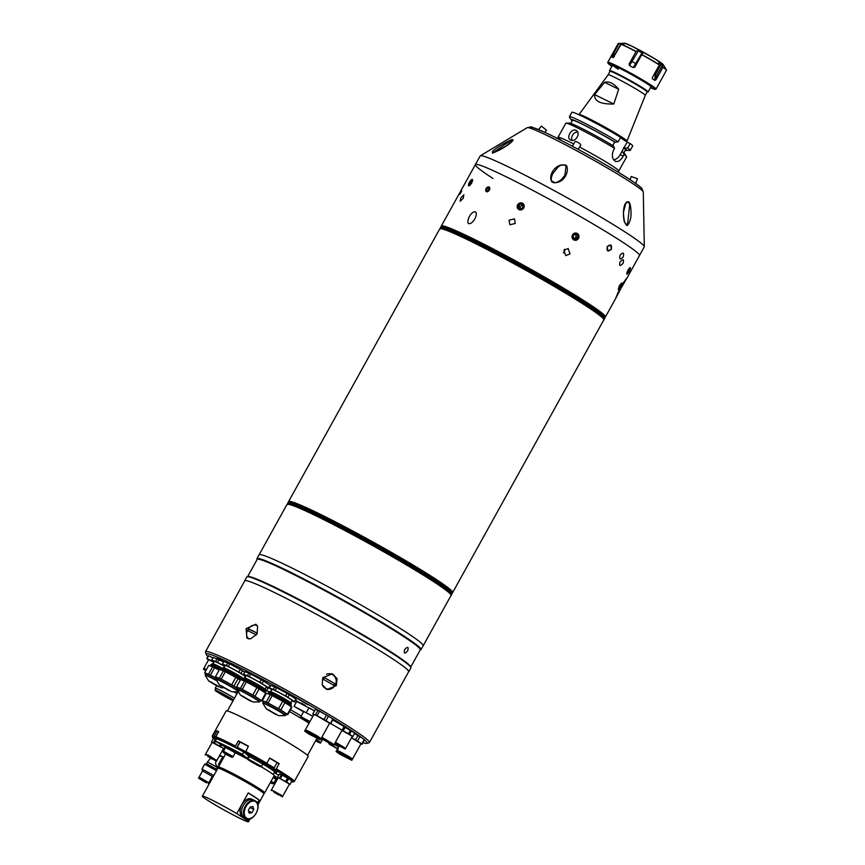 <?xml version="1.0" encoding="UTF-8"?>
<svg xmlns="http://www.w3.org/2000/svg" width="865" height="865" viewBox="0 0 865 865"><rect width="100%" height="100%" fill="white"/><g stroke="black" fill="none" stroke-linecap="round" stroke-linejoin="round"><path stroke-width="1.3" d="M569.548 141.925A34.762 2.076 29 0 1 573.646 143.968A34.762 2.076 -151 0 0 557.99 137.33A34.762 2.076 29 0 1 569.548 141.925M579.539 147.028A34.762 2.076 29 0 1 618.799 171.032A34.762 2.076 -151 0 0 612.279 165.885A34.762 2.076 -151 0 0 579.539 147.028M614.518 148.304A34.762 2.076 -151 0 0 566.067 123.144L569.365 123.1A31.886 1.903 -151 0 1 613.274 145.85L614.518 148.304L613.653 149.861C611.598 154.867 612.031 158.598 614.95 161.074L615.329 161.29M614.95 161.074C617.848 162.382 620.605 160.728 623.222 156.089L624.087 154.532L622.843 152.078L621.881 151.613L620.216 154.619A8.834 5.687 -63.9 0 1 613.674 159.798M622.843 152.078A31.886 1.903 -151 0 1 624.844 153.851L626.552 156.673A34.762 2.076 -151 0 1 626.617 156.922L618.172 172.167M626.552 156.673A34.762 2.076 -151 0 0 624.087 154.532M645.268 95.399A21.247 1.265 -151 0 0 645.279 95.388A21.247 1.265 -151 0 0 641.279 92.252A21.247 1.265 -151 0 0 620.951 80.553A21.247 1.265 -151 0 0 608.117 74.79A21.247 1.265 -151 0 0 608.106 74.801L610.02 71.362A21.247 1.265 -151 0 1 622.789 77.082A21.247 1.265 -151 0 1 643.192 88.814A21.247 1.265 -151 0 1 647.171 91.96L645.268 95.399M647.139 92.025L647.961 92.014A22.068 1.319 -151 0 0 648.134 91.95A22.068 1.319 -151 0 0 643.993 88.684A22.068 1.319 -151 0 0 622.8 76.488A22.068 1.319 -151 0 0 609.522 70.552A22.068 1.319 -151 0 0 609.566 70.725L609.987 71.427M570.619 140C575.593 142.855 581.28 132.637 575.96 130.366C571.495 127.836 565.818 138.065 570.619 140L570.284 139.806M572.068 140.357A5.514 4.206 123 0 1 572.76 134.821A5.514 4.206 123 0 1 577.55 131.967M569.408 116.732L571.884 112.277A34.762 2.076 -151 0 1 589.162 119.748A34.762 2.076 -151 0 1 620.594 137.34L618.129 141.795A34.762 2.076 -151 0 0 586.697 124.203A34.762 2.076 -151 0 0 569.408 116.732A34.762 2.076 -151 0 0 569.473 117.013L571.17 119.835A31.886 1.903 -151 0 0 572.187 120.83M618.129 141.795L615.274 142.238A31.886 1.903 -151 0 0 585.4 125.62A31.886 1.903 -151 0 0 571.17 119.835M623.892 147.991L627.698 148.023L630.163 143.568L627.157 142.098L621.881 151.613M630.163 143.568A34.762 2.076 -151 0 1 632.693 145.958L630.228 150.413L626.141 150.251L629.558 150.456M625.276 150.261A31.886 1.903 -151 0 0 626.649 150.586M626.79 150.575A31.886 1.903 -151 0 0 624.844 148.466M623.838 152.846L625.557 149.742A30.351 1.817 -151 0 0 623.503 147.742M630.228 150.413A34.762 2.076 -151 0 0 627.698 148.023M594.558 94.577C594.147 101.183 600.559 104.319 613.782 104.005L594.558 94.577L604.603 82.348L618.691 89.257C613.826 83.364 609.133 81.061 604.603 82.348M613.782 104.005L618.691 89.257M620.4 137.697L627.157 142.098M615.274 142.238L614.701 142.022A30.351 1.817 -151 0 0 587.389 126.766A30.351 1.817 -151 0 0 572.468 120.322L570.749 123.425M566.067 123.144A34.762 2.076 -151 0 0 565.807 123.241L557.99 137.33A34.762 2.076 -151 0 0 562.077 140.854M612.755 145.536L614.701 142.022M650.491 87.689A27.042 1.611 -151 0 0 655.194 89.344L655.951 89.127A27.594 1.644 -151 0 0 656.038 89.063A27.594 1.644 -151 0 0 642.792 80.013A27.594 1.644 -151 0 0 616.95 65.956A27.594 1.644 -151 0 0 607.781 62.312A27.594 1.644 -151 0 0 607.771 62.421L607.987 63.167A27.042 1.611 -151 0 0 611.879 66.291M613.253 57.62L621.124 44.31L624.152 43.91A24.447 1.46 -151 0 0 622.778 43.423L622.368 44.169M614.312 56.603L611.782 57.112A27.594 1.644 29 0 1 613.188 57.609M611.782 57.112L618.983 43.542A27.594 1.644 -151 0 0 618.194 43.531L607.781 62.312M612.15 55.868L615.491 53.598L621.157 43.38L618.983 43.542M621.157 43.38L622.778 43.423M624.065 44.072L623.297 44.147M636.845 50.786L638.359 50.884L629.504 65.599L629.169 63.923L636.002 51.597A27.594 1.644 -151 0 0 627.363 47.175A27.594 1.644 -151 0 0 621.124 44.31M652.264 78.261L652.567 78.888L652.513 77.277L659.335 64.962A27.594 1.644 -151 0 0 641.733 54.7L634.899 67.027L633.256 67.632L642.025 52.852L642.5 53.241M655.194 89.344A27.042 1.611 -151 0 0 642.944 80.78A27.042 1.611 -151 0 0 616.983 66.637A27.042 1.611 -151 0 0 607.987 63.167M650.804 87.127A22.62 1.352 -151 0 0 651.432 87.051A22.62 1.352 -151 0 0 640.035 79.407A22.62 1.352 -151 0 0 619.372 68.194A22.62 1.352 -151 0 0 611.933 65.156A22.62 1.352 -151 0 0 612.193 65.729M612.723 65.275A22.068 1.319 -151 0 0 618.237 69.211M662.925 67.297L662.201 65.556L656.535 75.774L656.102 79.612L662.925 67.297A27.594 1.644 -151 0 1 666.45 70.281L656.038 89.063M656.102 79.612L654.913 80.413L655.129 74.985L661.13 64.151A24.447 1.46 -151 0 0 658.849 62.658L658.579 63.156M661.13 64.151L662.201 65.556M652.383 78.693L652.567 78.888A27.594 1.644 29 0 1 654.913 80.413M658.611 63.221L659.335 64.962M641.733 54.7L642.576 53.879M642.025 52.852A24.447 1.46 -151 0 0 638.359 50.884M629.504 65.599A27.594 1.644 29 0 1 633.256 67.632M629.169 63.923L636.002 51.597M607.208 246.666L607.89 250.969L611.328 249.261L610.722 244.99L607.208 246.666C606.56 251.283 607.922 252.137 611.328 249.261C612.063 244.687 610.69 243.822 607.208 246.666M623.157 257.046C624.271 252.656 623.276 251.975 620.151 255.002C619.135 259.435 620.14 260.116 623.157 257.046C624.271 252.656 623.276 251.975 620.151 255.002C619.135 259.435 620.14 260.116 623.157 257.046M620.043 261.987C623.168 258.711 624.173 259.143 623.07 263.263C620.043 266.593 619.037 266.171 620.043 261.987M460.526 192.214C459.229 194.852 459.337 195.014 460.85 192.7C462.094 190.041 461.986 189.878 460.526 192.214M475.631 211.925C471.695 210.487 466.181 220.315 468.397 223.538C472.398 224.932 478.161 215.223 475.631 211.925C471.695 210.498 466.192 220.305 468.397 223.538C472.387 224.943 478.161 215.212 475.631 211.925M290.197 502.251A92.371 5.514 29 0 1 320.418 514.707A92.371 5.514 29 0 1 403.977 560.012A92.371 5.514 29 0 1 451.238 591.519M420.206 649.961L420.725 649.82A93.798 5.601 -151 0 0 421.028 649.604L423.169 645.755A93.798 5.601 -151 0 0 405.566 631.861A93.798 5.601 -151 0 0 315.498 580.047A93.798 5.601 -151 0 0 259.089 554.8L286.964 504.5A93.798 5.601 29 0 1 318.147 516.892A93.798 5.601 29 0 1 406.02 564.694A93.798 5.601 29 0 1 451.043 595.455L423.169 645.755A93.798 5.601 -151 0 0 378.146 614.983A93.798 5.601 -151 0 0 290.272 567.191A93.798 5.601 -151 0 0 259.089 554.8L256.948 558.649A93.798 5.601 -151 0 0 256.937 559.028L257.078 559.547M630.315 268.691L627.936 270.204L627.612 273.599M572.392 234.858C572.133 240.286 574.198 241.486 578.577 238.448C578.88 233.031 576.825 231.842 572.392 234.858M517.627 204.8C517.324 210.087 519.389 211.179 523.822 208.054C524.082 202.724 522.017 201.642 517.627 204.8M619.383 285.634L618.259 289.548L620.551 286.78L621.805 282.942L619.383 285.634M563.85 250.277L565.764 255.629L570.024 253.856L568.143 248.515L563.85 250.277M509.074 220.218L509.863 224.792L515.281 223.462L514.459 218.856L509.074 220.218M620.735 286.985C614.496 300.274 614.528 300.804 620.832 288.542C628.304 275.935 628.271 275.416 620.735 286.985L626.357 279.179L639.462 255.543A93.798 5.601 -151 0 0 594.439 224.77A93.798 5.601 -151 0 0 506.566 176.979A93.798 5.601 -151 0 0 475.382 164.588A93.798 5.601 -151 0 0 492.985 178.482M616.021 297.744L620.832 288.542M617.697 293.138L623.946 281.774M619.524 289.278L621.546 285.547M463.164 198.431L463.867 194.787L460.948 197.696L460.104 201.275L463.164 198.431M563.429 252.883A3.752 3.568 108.5 0 0 564.618 249.304M470.993 183.066A3.655 1.135 -62.1 0 0 470.149 182.569L470.236 182.472M468.56 184.44L471.706 183.023L470.96 180.158M486.152 188.559C485.492 192.16 486.584 192.668 489.428 190.095C490.033 186.451 488.941 185.943 486.152 188.559M442.945 226.706A92.371 5.514 29 0 1 473.166 239.151A92.371 5.514 29 0 1 556.714 284.455A92.371 5.514 29 0 1 603.975 315.963M602.754 317.855A92.393 5.525 -151 0 0 554.779 286.066A92.393 5.525 -151 0 0 471.998 241.205A92.393 5.525 -151 0 0 441.993 228.749M450.005 593.412A92.393 5.525 -151 0 0 402.041 561.623A92.393 5.525 -151 0 0 319.261 516.762A92.393 5.525 -151 0 0 289.245 504.306M628.012 270.269A3.655 0.768 118.3 0 0 627.222 273.946A3.655 0.768 118.3 0 0 629.147 271.383A3.655 0.768 118.3 0 0 630.434 267.977A3.655 0.768 118.3 0 0 628.012 270.269M628.974 271.221L627.709 272.951L627.309 272.562L629.45 268.701L628.974 271.221L628.066 270.723M572.5 234.912A3.655 3.471 108.5 0 0 573.733 239.843A3.655 3.471 108.5 0 0 578.512 238.405A3.655 3.471 108.5 0 0 577.269 233.474A3.655 3.471 108.5 0 0 572.5 234.912M577.604 237.875L575.485 239.194L573.387 237.983L573.409 235.442L575.528 234.123L577.625 235.345L577.604 237.875L575.971 237.334L575.993 234.793L577.625 235.345M575.193 234.329L575.993 234.793M574.187 238.448L575.971 237.334M517.681 204.821A3.655 3.395 -52.2 0 0 518.935 209.6A3.655 3.395 -52.2 0 0 523.714 207.989A3.655 3.395 -52.2 0 0 522.471 203.221A3.655 3.395 -52.2 0 0 517.681 204.821M520.189 206.54L522.309 205.167L520.719 203.924L522.828 205.037L522.806 207.513L520.687 208.887L518.578 207.784L518.6 205.308L520.189 206.54L520.179 208.616M520.719 203.924L518.6 205.308M469.457 182.256A3.655 1.114 -59.9 0 0 468.473 184.926A3.655 1.114 -59.9 0 0 469.425 185.629A3.655 1.114 -59.9 0 0 471.609 182.969A3.655 1.114 -59.9 0 0 472.604 180.028A3.655 1.114 -59.9 0 0 471.522 179.671A3.655 1.114 -59.9 0 0 469.457 182.256M471.922 180.969L471.23 180.558L471.976 180.817L469.846 184.667L469.089 184.418L469.782 182.364L471.09 183.121M471.23 180.558L469.782 182.364M470.398 182.353L470.128 182.558A4.412 1.373 -62.1 0 1 470.398 182.353A4.412 1.373 -62.1 0 1 471.544 182.093M486.465 191.662A2.703 1.762 -58 0 0 489.374 190.051A2.703 1.762 -58 0 0 489.071 186.948A2.703 1.762 -58 0 0 486.162 188.559A2.703 1.762 -58 0 0 486.465 191.662M487.936 190.689L486.325 189.684L486.844 190.981L488.282 190.603L489.212 188.938L488.693 187.64L487.244 188.019L489.082 189.165M486.325 189.684L487.244 188.019M404.669 649.539C403.663 653.724 404.669 654.145 407.696 650.815C408.799 646.696 407.793 646.263 404.669 649.539M410.745 667.012L420.282 649.82A93.247 5.568 -151 0 0 402.776 636.002A93.247 5.568 -151 0 0 313.249 584.502A93.247 5.568 -151 0 0 257.165 559.396L247.628 576.598M421.028 649.604A93.798 5.601 -151 0 0 403.425 635.71A93.798 5.601 -151 0 0 313.357 583.907A93.798 5.601 -151 0 0 256.948 558.649M408.518 671.954A93.798 5.601 -151 0 0 408.745 671.759L410.886 667.91A93.798 5.601 -151 0 0 410.897 667.531L410.68 666.785A93.247 5.568 -151 0 0 393.164 653.345A93.247 5.568 -151 0 0 305.961 603.078A93.247 5.568 -151 0 0 247.855 576.533L247.109 576.75A93.798 5.601 -151 0 0 246.795 576.955L244.665 580.815A93.798 5.601 -151 0 0 244.633 581.107M410.897 667.531A93.798 5.601 -151 0 0 393.283 654.016A93.798 5.601 -151 0 0 305.561 603.446A93.798 5.601 -151 0 0 247.109 576.75M408.745 671.759A93.798 5.601 -151 0 0 391.142 657.876A93.798 5.601 -151 0 0 301.074 606.062A93.798 5.601 -151 0 0 244.665 580.815M322.764 677.706L332.333 673.846L337.047 678.614L336.355 685.588L327.002 689.524L322.213 684.723L322.764 677.706M369.398 742.527L408.648 671.716A93.69 5.601 29 0 0 363.678 640.976A93.69 5.601 29 0 0 275.913 593.239A93.69 5.601 29 0 0 244.763 580.869L205.502 651.68A93.69 5.601 29 0 1 236.653 664.061A93.69 5.601 29 0 1 324.429 711.798A93.69 5.601 29 0 1 369.398 742.527A93.69 5.601 29 0 1 369.085 742.743L366.846 743.381A92.036 5.504 -151 0 0 364.5 739.889M257.608 626.271L257.056 634.002L250.634 638.835L246.893 638.175L246.082 628.682L255.835 624.238L257.608 626.271M362.954 742.657A92.036 5.504 -151 0 0 366.846 743.381M362.781 738.494A92.036 5.504 -151 0 0 329.922 717.117M325.683 714.587A92.036 5.504 -151 0 0 236.751 666.082A92.036 5.504 -151 0 0 206.14 654.297A92.036 5.504 -151 0 0 207.935 656.449M301.344 703.072L305.248 705.386L301.344 703.072M297.322 698.509L307.875 704.748L297.322 698.509M223.862 661.563L217.31 657.962L223.83 661.617M326.354 689.264A8.272 7.839 108.8 0 0 335.306 684.853M336.074 682.604A8.272 7.839 108.8 0 0 331.652 673.651M256.97 625.276A8.272 6.077 -57.3 0 0 255.651 625.125M247.617 637.635A8.272 6.077 -57.3 0 0 248.287 638.77M245.692 676.452L240.989 673.392L242.427 670.818A8.272 6.898 -66.2 0 1 242.373 670.721M303.561 704.964A46.905 2.8 29 0 0 295.646 700.39A47.456 2.833 29 0 1 304.102 705.235M311.67 709.17A46.905 2.8 -151 0 0 310.676 708.565M289.613 694.844A10.207 0.606 -151 0 0 286.164 692.789M242.751 670.959A10.207 0.606 -151 0 0 239.291 668.904M341.697 724.848L333.576 720.35M313.552 710.252L309.248 707.862M263.803 681.155A10.207 0.606 -151 0 0 260.354 679.101M206.14 654.297L205.492 652.059A93.69 5.601 29 0 1 205.502 651.68M233.15 700.607A10.488 0.627 29 0 1 218.434 692.573A10.488 0.627 29 0 1 216.261 690.886A10.488 0.627 29 0 1 222.424 693.633A10.488 0.627 29 0 1 232.436 699.363A10.488 0.627 29 0 1 233.453 700.045M233.074 700.737A11.861 0.714 29 0 1 217.515 692.119A11.861 0.714 29 0 1 215.061 690.216A11.861 0.714 29 0 1 222.024 693.319A11.861 0.714 29 0 1 233.355 699.817A11.861 0.714 29 0 1 233.528 699.926M215.061 690.216L215.969 688.583A11.861 0.714 29 0 1 222.932 691.686A11.861 0.714 29 0 1 234.264 698.174A11.861 0.714 29 0 1 234.437 698.282M215.839 688.81A12.694 0.757 29 0 1 215.244 688.172A12.694 0.757 29 0 1 222.446 691.373A12.694 0.757 29 0 1 234.469 698.228M233.842 691.784A12.694 0.757 29 0 1 236.978 693.698M290.694 706.348L291.191 705.451A13.072 0.778 -151 0 0 291.191 705.397A13.072 0.778 -151 0 0 284.607 700.974A13.072 0.778 -151 0 0 272.659 694.498A13.072 0.778 -151 0 0 268.355 692.746A13.072 0.778 -151 0 0 268.312 692.768L267.75 693.784M268.355 692.746L268.81 692.616A12.748 0.757 29 0 1 273.005 694.325A12.748 0.757 29 0 1 284.639 700.639A12.748 0.757 29 0 1 291.062 704.953L291.191 705.397M266.204 702.11L262.268 700.715L266.377 693.298L270.312 694.692L266.204 702.11A14.564 0.865 29 0 1 267.101 702.542A14.564 0.865 29 0 1 268.074 703.029L272.183 695.611L282.693 701.288L278.584 708.705L268.074 703.029M270.312 694.692A14.564 0.865 29 0 1 271.21 695.125A14.564 0.865 29 0 1 272.183 695.611M285.742 715.29A13.072 0.778 29 0 0 279.46 710.998A13.072 0.778 29 0 0 267.209 704.337A13.072 0.778 29 0 0 262.863 702.607L263.565 701.342A13.072 0.778 29 0 1 267.912 703.072A13.072 0.778 29 0 1 280.163 709.732A13.072 0.778 29 0 1 286.434 714.025L285.169 715.604A12.802 0.768 -151 0 0 279.633 711.679A12.802 0.768 -151 0 0 267.123 704.856A12.802 0.768 -151 0 0 262.895 703.267L266.204 708.738L278.768 715.701L285.169 715.604M275.881 714.544L266.885 709.235L275.881 714.544M263.414 701.612L262.614 701.082A14.564 0.865 29 0 1 262.268 700.715M287.731 714.663L291.84 707.246A14.564 0.865 29 0 0 291.494 706.867L287.385 714.285A14.564 0.865 29 0 1 287.731 714.663L286.358 714.166M287.385 714.285L280.811 710.003L284.92 702.585L291.494 706.867M282.693 701.288A14.564 0.865 29 0 1 284.92 702.585M278.584 708.705A14.564 0.865 29 0 1 280.811 710.003M290.835 702.986L292.165 700.574A11.569 0.692 -151 0 0 289.991 698.866A11.569 0.692 -151 0 0 278.887 692.476A11.569 0.692 -151 0 0 271.934 689.362L270.594 691.773A11.569 0.692 -151 0 0 270.594 691.795A11.569 0.692 -151 0 1 277.557 694.887A11.569 0.692 -151 0 1 288.661 701.266A11.569 0.692 -151 0 1 290.835 702.986A11.569 0.692 -151 0 1 290.813 702.996M289.288 694.703L295.862 698.985L294.435 701.569L287.861 697.287L289.288 694.703A14.564 0.865 -151 0 0 287.061 693.406L285.634 695.99L275.124 690.313A14.564 0.865 -151 0 0 273.254 689.394L269.318 687.989A14.564 0.865 -151 0 0 269.664 688.367L271.74 689.719M287.861 697.287A14.564 0.865 -151 0 0 285.634 695.99M291.959 700.942L294.781 701.937L296.208 699.363A14.564 0.865 -151 0 0 295.862 698.985M269.318 687.989L270.745 685.415L274.681 686.81L273.254 689.394M275.124 690.313L276.551 687.729A14.564 0.865 -151 0 0 274.681 686.81M276.551 687.729L287.061 693.406M290.77 704.618L291.343 703.58A12.305 0.735 -151 0 0 289.029 701.764A12.305 0.735 -151 0 0 277.222 694.963A12.305 0.735 -151 0 0 269.815 691.654L269.242 692.681M221.008 669.683A13.072 0.778 -151 0 0 215.039 666.58A13.072 0.778 -151 0 0 210.736 664.828A13.072 0.778 -151 0 0 210.692 664.85L210.13 665.866M210.736 664.828L211.179 664.698A12.748 0.757 29 0 1 215.374 666.407A12.748 0.757 29 0 1 221.159 669.413M205.794 673.694L204.983 673.175A14.564 0.865 29 0 1 204.637 672.797L208.757 665.38L212.682 666.774L208.573 674.192A14.564 0.865 29 0 1 209.481 674.635A14.564 0.865 29 0 1 210.454 675.111L214.563 667.693L219.105 670.148M212.682 666.774A14.564 0.865 29 0 1 213.59 667.218A14.564 0.865 29 0 1 214.563 667.693M216.401 679.987A13.072 0.778 29 0 0 209.579 676.419A13.072 0.778 29 0 0 205.232 674.689L205.935 673.435A13.072 0.778 29 0 1 210.281 675.154A13.072 0.778 29 0 1 216.25 678.257L210.454 675.111M218.25 686.637L209.265 681.317L218.25 686.637M208.573 674.192L204.637 672.797M224.586 666.353A11.569 0.692 -151 0 0 214.304 661.444L212.974 663.855A11.569 0.692 -151 0 0 212.963 663.877M222.597 668.407A11.569 0.692 -151 0 0 212.974 663.855M224.641 666.255L217.493 662.395A14.564 0.865 -151 0 0 215.623 661.476L211.687 660.082A14.564 0.865 -151 0 0 212.033 660.449L214.109 661.801M211.687 660.082L213.125 657.497L217.05 658.892L215.623 661.476M217.493 662.395L218.931 659.811A14.564 0.865 -151 0 0 217.05 658.892M218.931 659.811L223.635 661.963M222.489 668.602A12.305 0.735 -151 0 0 212.195 663.736L211.622 664.763M242.113 679.782A13.072 0.778 -151 0 0 225.797 670.613A13.072 0.778 -151 0 0 221.494 668.85A13.072 0.778 -151 0 0 221.451 668.883L220.889 669.888M221.494 668.85L221.948 668.721A12.748 0.757 29 0 1 226.143 670.44A12.748 0.757 29 0 1 242.265 679.522M219.332 678.225L215.407 676.819L219.515 669.402L223.451 670.808L219.332 678.225A14.564 0.865 29 0 1 220.24 678.657A14.564 0.865 29 0 1 221.213 679.144L225.322 671.727L235.831 677.403L231.723 684.821L221.213 679.144M223.451 670.808A14.564 0.865 29 0 1 224.349 671.24A14.564 0.865 29 0 1 225.322 671.727M237.421 690.14A13.072 0.778 29 0 0 220.348 680.452A13.072 0.778 29 0 0 216.001 678.722L216.693 677.457A13.072 0.778 29 0 1 221.051 679.187A13.072 0.778 29 0 1 237.367 688.356M229.009 690.659L220.024 685.34L229.009 690.659M216.553 677.717L215.753 677.198A14.564 0.865 29 0 1 215.407 676.819M237.367 688.345L233.939 686.118L238.059 678.701L240.275 680.139M235.831 677.403A14.564 0.865 29 0 1 238.059 678.701M231.723 684.821A14.564 0.865 29 0 1 233.939 686.118M244.557 678.03L245.303 676.69A11.569 0.692 -151 0 0 243.13 674.97A11.569 0.692 -151 0 0 232.025 668.58A11.569 0.692 -151 0 0 225.073 665.466L223.732 667.877A11.569 0.692 -151 0 0 223.732 667.899A11.569 0.692 -151 0 1 230.685 670.991A11.569 0.692 -151 0 1 241.789 677.382A11.569 0.692 -151 0 1 243.616 678.668M244.795 671.986L242.427 670.818A14.564 0.865 -151 0 0 240.2 669.521L238.772 672.105L228.263 666.428A14.564 0.865 -151 0 0 226.381 665.499L222.456 664.104A14.564 0.865 -151 0 0 222.802 664.482L224.868 665.834M240.989 673.392A14.564 0.865 -151 0 0 238.772 672.105M222.456 664.104L223.884 661.52L227.819 662.925L226.381 665.499M228.263 666.428L229.69 663.844A14.564 0.865 -151 0 0 227.819 662.925M229.69 663.844L240.2 669.521M243.541 678.809A12.305 0.735 -151 0 0 242.168 677.868A12.305 0.735 -151 0 0 230.35 671.078A12.305 0.735 -151 0 0 222.954 667.758L222.381 668.796M264.885 692.649L265.382 691.762A13.072 0.778 -151 0 0 265.382 691.708A13.072 0.778 -151 0 0 258.797 687.286A13.072 0.778 -151 0 0 246.849 680.809A13.072 0.778 -151 0 0 242.546 679.047A13.072 0.778 -151 0 0 242.503 679.079L241.94 680.095M242.546 679.047L243 678.928A12.748 0.757 29 0 1 247.195 680.636A12.748 0.757 29 0 1 258.83 686.951A12.748 0.757 29 0 1 265.252 691.265L265.382 691.708M240.394 688.421L236.459 687.026L240.567 679.609L244.503 681.004L240.394 688.421A14.564 0.865 29 0 1 241.292 688.854A14.564 0.865 29 0 1 242.265 689.34L246.374 681.923L256.894 687.599L252.775 695.017L242.265 689.34M244.503 681.004A14.564 0.865 29 0 1 245.401 681.436A14.564 0.865 29 0 1 246.374 681.923M259.933 701.601A13.072 0.778 29 0 0 253.65 697.309A13.072 0.778 29 0 0 241.4 690.648A13.072 0.778 29 0 0 237.053 688.918L237.756 687.653A13.072 0.778 29 0 1 242.103 689.383A13.072 0.778 29 0 1 254.353 696.044A13.072 0.778 29 0 1 260.625 700.336L259.359 701.915A12.802 0.768 -151 0 0 253.823 697.99A12.802 0.768 -151 0 0 241.324 691.157A12.802 0.768 -151 0 0 237.086 689.578L240.394 695.049L252.958 702.012L259.359 701.915M250.072 700.855L241.076 695.547L250.072 700.855M237.605 687.924L236.805 687.394A14.564 0.865 29 0 1 236.459 687.026M261.922 700.974L266.031 693.546A14.564 0.865 29 0 0 265.685 693.179L261.576 700.596A14.564 0.865 29 0 1 261.922 700.974L260.549 700.477M261.576 700.596L255.002 696.314L259.111 688.897L265.685 693.179M256.894 687.599A14.564 0.865 29 0 1 259.111 688.897M252.775 695.017A14.564 0.865 29 0 1 255.002 696.314M266.355 686.886A11.569 0.692 -151 0 0 264.182 685.177A11.569 0.692 -151 0 0 253.077 678.787A11.569 0.692 -151 0 0 246.125 675.673L244.795 678.084A11.569 0.692 -151 0 0 244.784 678.106A11.569 0.692 -151 0 1 251.747 681.198A11.569 0.692 -151 0 1 262.852 687.578A11.569 0.692 -151 0 1 265.025 689.297A11.569 0.692 -151 0 0 265.025 689.297L266.355 686.886M263.479 681.015L270.053 685.296L268.626 687.88L262.052 683.599L263.479 681.015A14.564 0.865 -151 0 0 261.252 679.717L259.824 682.301L249.315 676.625A14.564 0.865 -151 0 0 247.444 675.706L243.508 674.3A14.564 0.865 -151 0 0 243.854 674.678L245.93 676.03M262.052 683.599A14.564 0.865 -151 0 0 259.824 682.301M266.15 687.253L268.972 688.248L270.399 685.675A14.564 0.865 -151 0 0 270.053 685.296M243.508 674.3L244.936 671.727L248.871 673.121L247.444 675.706M249.315 676.625L250.742 674.04A14.564 0.865 -151 0 0 248.871 673.121M250.742 674.04L261.252 679.717M264.96 690.919L265.533 689.892A12.305 0.735 -151 0 0 263.219 688.075A12.305 0.735 -151 0 0 251.412 681.274A12.305 0.735 -151 0 0 244.006 677.965L243.443 678.993M306.675 730.979L305.345 729.887L308.329 731.076L316.752 735.65L321.077 738.602L319.434 738.061M305.345 729.887L313.854 714.522L316.85 715.712L329.587 723.248L321.077 738.602L333.663 745.37L333.998 744.765L321.596 737.661M312.795 713.971L315.26 709.516L317.866 710.446L315.401 714.901L312.795 713.971A10.207 0.606 -151 0 0 313.098 714.306L313.746 714.728M317.866 710.446A10.207 0.606 29 0 1 319.52 711.257L317.055 715.712A10.207 0.606 -151 0 0 315.401 714.901M319.52 711.257L326.494 715.031L324.029 719.485L317.055 715.712M326.494 715.031A10.207 0.606 29 0 1 328.451 716.166L325.986 720.621A10.207 0.606 -151 0 0 324.029 719.485M328.451 716.166L332.82 719.01L330.344 723.464L325.986 720.621M332.82 719.01A10.207 0.606 29 0 1 333.122 719.334L330.646 723.789A10.207 0.606 -151 0 0 330.344 723.464M329.511 723.389L330.646 723.789M307.205 731.228L308.816 731.39L318.115 736.548L318.947 737.737M315.509 737.423L307.691 732.806L315.509 737.423M307.648 732.309L320.385 739.845L308.967 734.071L304.653 731.12L307.648 732.309M304.653 731.12L305.031 730.428L308.026 731.617L316.449 736.202L320.764 739.153L320.385 739.845M341.383 747.101L336.701 744.322L341.383 747.101M334.917 743.1L345.243 749.058L334.96 743.63M335.209 742.57L345.535 748.528L345.243 749.058M335.447 742.148L344.4 747.62M341.967 730.384L352.293 736.342L345.773 748.106M343.902 726.892L341.999 730.341M344.151 726.978L345.092 727.443L343.178 730.882L342.237 730.428M345.092 727.443L350.347 730.276L348.433 733.725L343.178 730.882M350.347 730.276L351.45 730.925L349.546 734.374L348.433 733.725M351.45 730.925L354.747 733.066L352.834 736.515L349.546 734.374M354.747 733.066L352.834 736.515M352.239 736.429L353.007 736.699M335.404 742.224L344.032 747.382M336.009 742.938L335.296 742.429M205.773 670.764L203.405 669.153L206.021 670.299M203.405 669.153L206.27 669.867M204.886 669.186L203.837 668.375L206.454 669.521M203.837 668.375L208.638 659.714L213.85 662.276M208.8 655.843L206.767 658.546L208.357 655.681L212.92 657.865M211.72 660.136L211.384 660.752L207.211 658.708M206.767 658.546L208.487 659.984M205.2 669.337L206.443 669.553M213.904 662.168L211.384 660.752M346.941 757.87L339.123 753.253L346.941 757.87M339.08 752.755L351.817 760.292L340.399 754.518L336.085 751.566L339.08 752.755M336.085 751.566L336.463 750.885L339.458 752.063L347.881 756.648L352.196 759.6L351.817 760.292M338.096 751.426L336.766 750.333L339.761 751.523L348.184 756.096L352.498 759.048L350.866 758.508M351.471 737.802L361.019 743.695L352.498 759.048M354.661 733.715L357.926 735.477L355.45 739.932L351.493 737.78M357.926 735.477A10.207 0.606 29 0 1 359.883 736.612L357.407 741.067A10.207 0.606 -151 0 0 355.45 739.932M359.883 736.612L364.252 739.456L361.775 743.911L357.407 741.067M364.252 739.456A10.207 0.606 29 0 1 364.554 739.78L362.078 744.235A10.207 0.606 -151 0 0 361.775 743.911M360.943 743.835L362.078 744.235M338.637 751.674L340.248 751.836L349.536 756.994L350.379 758.183M321.867 737.175L332.766 743.77M334.268 744.289L342.075 730.19L330.776 723.573L342.075 730.201M322.277 737.953L321.661 737.531M321.791 737.304L332.333 743.489M322.742 738.169L321.737 737.402M332.776 719.961L344.075 726.578L342.075 730.19M329.446 743.262L323.196 739.564L329.446 743.262M321.261 738.256L333.663 745.37M336.128 747.738L331.544 745.198M337.588 748.863L329.77 744.473L337.642 748.766M315.822 740.397L317.66 741.619L315.639 740.721M315.92 740.224L320.407 743.143L315.541 740.883M316.212 739.694L320.699 742.613L320.407 743.143M316.439 739.272L319.563 741.705M316.428 739.305L319.196 741.467M257.435 625.946A7.72 5.666 -57.3 0 0 247.822 629.742A7.72 5.666 -57.3 0 0 249.066 638.9M256.3 634.899A6.358 4.66 -57.3 0 0 256.829 634.056A6.358 4.66 -57.3 0 0 257.262 633.169A18.825 1.125 -151 0 0 248.947 629.136A6.358 4.66 -57.3 0 0 248.417 629.98A6.358 4.66 -57.3 0 0 247.985 630.866A18.825 1.125 29 0 1 256.3 634.899M248.947 629.136L257.262 633.169M322.807 686.021A7.72 7.32 108.8 0 0 335.188 685.08A7.72 7.32 108.8 0 0 326.516 674.192M324.332 677.598A6.358 6.023 108.8 0 0 323.369 679.328A18.825 1.125 29 0 1 333.685 685.318A6.358 6.023 108.8 0 0 334.636 683.577A18.825 1.125 -151 0 0 324.332 677.598L334.636 683.577M303.55 711.841A43.866 2.617 29 0 0 294.046 706.283L312.86 716.317L303.766 711.462L300.879 716.663L309.973 721.518M306.729 720.848L302.588 718.372L306.891 720.567M314.525 710.846L296.717 701.472L294.046 706.283M265.393 690.151L269.685 691.892L266.442 690.443L265.133 692.811M265.133 690.605A43.866 2.617 29 0 1 266.085 691.092M566.413 165.442C570.24 172.849 561.688 185.802 551.827 181.845C547.502 174.806 556.757 161.96 566.413 165.442L566.078 165.691C562.866 164.296 560.023 164.956 557.568 167.669L552.746 173.562C550.897 177.985 550.745 180.709 552.281 181.737L551.827 181.845M512.21 139.46C516.232 140.281 500.013 150.845 492.953 152.727C488.952 151.937 505.43 142.152 512.21 139.46L493.299 152.586M475.382 164.588A93.798 5.601 -151 0 1 531.791 189.846A93.798 5.601 -151 0 1 621.859 241.649A93.798 5.601 -151 0 1 639.462 255.543L644.252 246.903A93.798 5.601 -151 0 0 644.295 246.709A93.798 5.601 -151 0 0 626.649 233.009A93.798 5.601 -151 0 0 537.933 181.91A93.798 5.601 -151 0 0 480.313 155.808A93.798 5.601 -151 0 0 480.172 155.949L441.301 226.057A93.798 5.601 29 0 1 472.495 238.448A93.798 5.601 29 0 1 560.369 286.239A93.798 5.601 29 0 1 605.392 317.012L604.884 317.347M627.255 225.56L624.487 222.164C622.216 214.39 623.535 199.523 629.179 202.086L630.196 204.605C632.001 214.261 631.018 221.245 627.255 225.56M512.242 141.363L513.129 140.217L512.048 139.795M560.174 181.055L564.899 175.314L566.078 165.691M624.443 222.035L624.595 222.056C627.547 227.311 626.011 224.489 627.601 223.797L629.742 204.778L628.293 201.664L625.763 203.426L623.827 209.157M630.088 179.639L631.158 176.514L637.418 178.655L635.764 183.477M572.273 146.185L575.149 141.546A3.309 0.746 31.8 0 1 577.539 142.195A3.309 0.746 31.8 0 1 580.772 145.05L578.123 149.31M544.809 132.356L546.529 130.237L541.382 126.074L538.549 129.577M289.472 711.527A45.802 2.736 29 0 1 309.054 723.183M290.467 709.711A43.596 2.606 29 0 1 301.247 716.004M295.549 700.563A43.596 2.606 29 0 1 300.242 703.267M274.346 769.688L278.26 771.991L274.346 769.688M276.995 762.757L279.2 763.622L276.313 768.834A46.905 2.8 29 0 1 294.295 781.506L308.178 756.453A46.905 2.8 -151 0 0 285.666 741.067A46.905 2.8 -151 0 0 241.735 717.172A46.905 2.8 -151 0 0 226.133 710.976L212.249 736.029A46.905 2.8 29 0 1 212.768 735.899L213.168 737.402L216.391 739.251M235.237 747.263A45.802 2.736 -151 0 0 227.906 743.576A45.802 2.736 -151 0 0 216.218 738.288L215.817 736.796A46.905 2.8 29 0 1 227.841 742.224A46.905 2.8 29 0 1 235.464 746.052L235.237 747.263L236.145 747.976M245.552 751.361A46.905 2.8 29 0 1 266.831 763.222L265.858 764.011A45.802 2.736 -151 0 0 245.325 752.561L248.428 746.16A46.905 2.8 -151 0 0 238.351 740.851L235.464 746.052M279.2 763.622A46.905 2.8 -151 0 0 269.707 758.021L266.831 763.222M294.295 781.506A46.905 2.8 29 0 1 294.143 781.614L292.64 782.036A45.802 2.736 -151 0 0 275.34 769.623L276.313 768.834M245.314 753.274L246.828 753.826L245.325 752.561M265.858 764.011L275.34 769.623M215.817 736.796L218.704 731.595A46.905 2.8 -151 0 0 215.655 730.698L216.92 731.433M238.351 740.851L240.038 742.181M292.64 782.036A45.802 2.736 -151 0 1 292.316 782.057L291.7 781.711M217.537 739.045L216.218 738.288M215.655 730.698L212.768 735.899M213.168 737.402A45.802 2.736 -151 0 0 212.671 737.704L212.239 736.212A46.905 2.8 29 0 1 212.249 736.029M212.671 737.704A45.802 2.736 -151 0 0 213.331 738.559M247.336 754.95A27.118 1.622 29 0 1 249.844 756.291M262.722 763.557A27.118 1.622 29 0 1 276.476 772.823A27.118 1.622 29 0 1 275.589 772.834M224.176 742.019L220.467 740.31M266.669 763.352L274.183 767.828L277.07 762.616L269.621 758.183M271.805 767.223L266.269 764.227L271.805 767.223M248.342 746.333L240.102 742.04L237.226 747.252L245.509 751.566M239.994 749.371L244.492 751.999L239.994 749.371M218.607 731.768L217.061 731.174L214.174 736.385L215.893 737.056M216.207 738.245L216.953 738.807M249.704 756.561L250.169 755.718L252.623 756.691L263.101 762.887L262.636 763.73M273.232 774.543L274.594 772.099A25.107 1.503 29 0 0 269.88 768.38A25.107 1.503 29 0 0 262.841 764.033L249.347 756.518L248.006 758.929C247.477 759.156 247.985 759.762 249.542 760.713L258.386 765.687L259.424 765.568L250.612 760.627L249.574 760.735C256.018 764.66 263.014 768.293 261.522 766.412L248.006 758.929M254.094 762.714L257.089 764.66L254.094 762.714M278.541 794.87L273.859 792.102L278.541 794.87M273.254 791.432L282.401 796.838L273.254 791.432M271.102 790.578L271.394 790.048L273.545 790.902L282.693 796.308L282.401 796.838M272.767 790.534L281.558 795.4M271.632 789.626L278.152 777.862L280.303 778.716L289.451 784.123L282.92 795.887M277.438 777.505L279.341 774.056L281.309 774.759L279.395 778.197L278.076 777.992M281.309 774.759L282.25 775.213L280.336 778.662L279.395 778.197M282.25 775.213L287.504 778.057L285.591 781.506L280.336 778.662M287.504 778.057L288.607 778.705L286.704 782.144L285.591 781.506M288.607 778.705L291.905 780.846L289.991 784.285L286.704 782.144M291.905 780.846L289.991 784.285M289.397 784.209L290.164 784.479M273.167 790.718L281.19 795.162M212.606 759.243L207.914 756.475L212.606 759.243M207.308 755.794L216.455 761.211L207.308 755.794M205.167 754.95L205.459 754.421L207.6 755.264L216.747 760.67L216.455 761.211M206.108 754.583L208.184 755.069L216.272 760.216M206.173 754.453L216.337 760.086A5.601 3.611 -63.9 0 0 216.282 760.227M205.686 753.988L212.217 742.224L214.358 743.078L223.505 748.485L216.985 760.249M225.17 747.133L224.23 748.841L212.141 742.365M223.462 748.571L224.23 748.841M221.667 744.873L220.759 746.517M224.987 746.96L224.057 748.658M220.564 744.224L219.656 745.868M215.428 741.164L214.401 743.035M211.493 741.867L213.406 738.429L216.228 739.543M215.363 739.121L213.46 742.57M247.649 820.712A26.372 1.579 29 0 1 248.515 821.75A26.372 1.579 29 0 1 232.653 814.646A26.372 1.579 29 0 1 207.33 800.082A26.372 1.579 29 0 1 202.378 796.178A26.372 1.579 29 0 1 236.761 813.63L247.649 820.712L248.558 819.079M202.378 796.178L217.872 768.239A26.372 1.579 29 0 1 233.734 775.332A26.372 1.579 29 0 1 259.057 789.907A26.372 1.579 29 0 1 264.009 793.811L257.878 804.861M259.132 800.006A26.372 1.579 -151 0 0 255.045 797.13A26.372 1.579 -151 0 0 248.244 792.913L259.132 800.006L257.348 803.207M248.244 792.913L236.761 813.63M219.883 768.671A26.491 1.579 29 0 1 218.358 767.125A26.491 1.579 29 0 1 234.285 774.251A26.491 1.579 29 0 1 259.716 788.88A26.491 1.579 29 0 1 264.69 792.805A26.491 1.579 29 0 1 262.571 792.329M261.057 766.714A26.491 1.579 29 0 1 269.22 771.731A26.491 1.579 29 0 1 274.194 775.656L264.69 792.805M223.797 770.358A20.414 1.222 29 0 1 234.599 774.856A20.414 1.222 29 0 1 255.543 786.836A20.414 1.222 29 0 1 259.057 789.907M235.572 752.939A26.491 1.579 29 0 1 247.952 759.319M262.83 763.925A26.491 1.579 29 0 1 270.821 768.844A26.491 1.579 29 0 1 275.794 772.759A26.491 1.579 29 0 1 274.346 772.532M223.462 751.242L233.107 756.594C232.739 757.524 231.766 757.481 230.187 756.464C224.392 753.707 222.143 751.966 223.462 751.242L225.549 747.457L223.916 745.857L237.432 753.35A25.107 1.503 29 0 1 247.336 758.464L248.677 756.053A25.107 1.503 29 0 1 249.52 756.507M248.342 755.783A26.491 1.579 29 0 1 249.726 756.518M253.596 800.093A9.937 6.401 116.1 0 0 253.164 799.844A9.937 6.401 116.1 0 0 243.227 805.607A9.937 6.401 116.1 0 0 243.984 817.436A9.937 6.401 116.1 0 0 244.417 817.685L246.32 818.614A9.937 6.401 116.1 0 0 253.283 816.765M248.342 810.375L249.217 813.219L251.931 812.711L253.78 809.38L252.915 806.537L250.19 807.045L248.342 810.375M249.942 807.499L253.78 809.38M248.558 811.056L251.931 812.711M253.164 799.844A9.937 6.401 116.1 0 0 243.411 805.261A9.937 6.401 116.1 0 0 244.417 817.685L242.903 816.938A9.937 6.401 116.1 0 1 241.886 804.515A9.937 6.401 116.1 0 1 251.65 799.109L255.056 800.774A9.937 6.401 116.1 0 0 245.119 806.537A9.937 6.401 116.1 0 0 245.876 818.366A9.937 6.401 116.1 0 0 246.32 818.614C253.477 822.68 262.668 805.077 255.532 801.044L255.056 800.774A9.937 6.401 116.1 0 1 255.489 801.022M202.518 770.964L201.967 769.039L213.86 775.462M201.967 769.039L204.637 764.249L216.51 770.683M206.519 763.719L216.326 769.126L216.683 770.369M200.053 777.84L199.112 777.084L202.518 770.942L212.303 776.392L213.547 776.035M199.112 777.084L207.773 782.122M200.399 778.003L207.459 781.917M218.996 765.968L218.521 764.39L222.219 757.718L223.278 758.237M218.521 764.39L219.58 764.909M222.219 757.718L223.721 757.437M206.454 782.868L198.507 778.165L206.454 782.868M198.507 778.165L198.907 777.451L200.777 778.186L208.714 782.879L208.314 783.604M201.621 779.722L206.313 782.49L201.621 779.722M278.681 775.245L274.292 772.629M278.043 778.068L274.14 775.743M273.567 776.792L277.416 779.181M273.848 776.283L277.697 778.673M273.199 777.44L275.892 779.279L273.794 783.052L271.102 781.225M270.377 782.544L271.188 782.836L270.475 782.371M247.336 758.464L242.405 754.377A45.802 2.736 -151 0 0 215.353 741.121L224.695 746.679M215.353 741.121L216.693 738.71A45.802 2.736 -151 0 1 243.735 751.966L248.677 756.053M242.405 754.377L243.735 751.966M225.549 747.457L235.204 752.81L233.107 756.594M223.916 745.857L224.197 745.349L226.771 746.376L234.004 750.312L237.713 752.842L235.183 752.842M224.987 753.383L230.512 756.367L224.987 753.383M608.117 74.79L579.02 114.569A27.41 1.633 29 0 1 595.585 122.008A27.41 1.633 29 0 1 621.816 137.092A27.41 1.633 29 0 1 626.963 141.146L627.06 142.444M623.222 156.089L620.216 154.619M662.871 64.194A22.014 1.319 -151 0 0 631.991 46.245L654.091 58.344L663.217 64.583A22.122 1.319 -151 0 0 651.734 56.971A22.122 1.319 -151 0 0 631.915 46.234A22.122 1.319 -151 0 0 624.735 43.25L618.194 43.531M619.167 43.434A27.475 1.644 -151 0 0 618.594 43.337M636.11 51.446A27.475 1.644 -151 0 0 627.514 47.045A27.475 1.644 -151 0 0 621.308 44.191M631.18 61.004L632.358 61.718A24.447 1.46 29 0 1 636.013 63.686L636.586 63.988M624.735 43.25L631.98 46.245A22.014 1.319 -151 0 0 625.244 43.337M663.217 64.583L666.396 69.838A27.475 1.644 -151 0 0 662.947 67.092M654.145 74.336A24.447 1.46 29 0 1 655.129 74.985L656.535 75.774M659.357 64.756A27.475 1.644 -151 0 0 641.841 54.549M288.618 502.208A93.582 5.59 29 0 1 319.758 514.275A93.582 5.59 29 0 1 409.199 563.007A93.582 5.59 29 0 1 452.125 592.839M452.644 592.568L603.792 319.899A93.798 5.601 29 0 0 558.768 289.137A93.798 5.601 29 0 0 470.895 241.335A93.798 5.601 29 0 0 439.701 228.944L288.564 501.614A93.798 5.601 29 0 1 319.747 514.005A93.798 5.601 29 0 1 407.631 561.796A93.798 5.601 29 0 1 452.644 592.568L452.136 592.903M440.177 228.706A93.582 5.59 29 0 1 471.101 241.216A93.582 5.59 29 0 1 557.309 288.034A93.582 5.59 29 0 1 603.748 319.369M287.44 504.263A93.582 5.59 29 0 1 318.352 516.773A93.582 5.59 29 0 1 404.571 563.591A93.582 5.59 29 0 1 451 594.925M441.355 226.652A93.582 5.59 29 0 1 472.506 238.718A93.582 5.59 29 0 1 561.947 287.45A93.582 5.59 29 0 1 604.862 317.282M604.667 317.314A93.334 5.579 -151 0 0 559.179 286.412A93.334 5.579 -151 0 0 472.398 239.237C509.766 257.402 572.89 293.235 594.828 308.751C609.62 319.823 603.197 315.92 604.916 317.704L604.819 318.05A93.798 5.601 -151 0 0 559.796 287.277A93.798 5.601 -151 0 0 471.922 239.486A93.798 5.601 -151 0 0 440.728 227.095L440.22 228.62M604.819 318.05L604.365 318.871A93.798 5.601 -151 0 0 559.341 288.099A93.798 5.601 -151 0 0 471.468 240.308A93.798 5.601 -151 0 0 440.274 227.917M603.705 319.077A93.334 5.579 -151 0 0 559.147 288.564A93.334 5.579 -151 0 0 471.49 240.881A93.334 5.579 -151 0 0 440.447 228.576M472.355 239.216A93.334 5.579 -151 0 0 441.431 226.835M451.93 592.871A93.334 5.579 -151 0 0 406.431 561.958A93.334 5.579 -151 0 0 319.661 514.794M288.694 502.381A93.334 5.579 -151 0 1 319.618 514.772C357.029 532.959 420.141 568.792 442.08 584.308C456.871 595.38 450.46 591.476 452.179 593.26L452.071 593.606A93.798 5.601 -151 0 0 407.058 562.834A93.798 5.601 -151 0 0 319.174 515.043A93.798 5.601 -151 0 0 287.991 502.651L287.472 504.165M452.071 593.606L451.617 594.417A93.798 5.601 -151 0 0 406.604 563.656A93.798 5.601 -151 0 0 318.72 515.864A93.798 5.601 -151 0 0 287.537 503.473M450.968 594.633A93.334 5.579 -151 0 0 406.409 564.121A93.334 5.579 -151 0 0 318.752 516.437A93.334 5.579 -151 0 0 287.71 504.133M276.054 714.663L268.82 709.96L276.054 714.663M216.92 680.841A12.802 0.768 -151 0 0 209.503 676.938A12.802 0.768 -151 0 0 205.264 675.349L208.584 680.82L221.137 687.783L223.57 687.751M218.423 686.745L211.201 682.042L218.423 686.745M238.87 691.395L238.297 691.719A12.802 0.768 -151 0 0 238.372 691.708M238.145 691.33A12.802 0.768 -151 0 0 220.261 680.96A12.802 0.768 -151 0 0 216.034 679.371L219.342 684.853L231.896 691.816L238.297 691.719M229.182 690.767L221.959 686.075L229.182 690.767M250.245 700.974L243.011 696.271L250.245 700.974M329.489 744.343L337.718 748.614M338.658 746.928L334.031 744.278M334.312 744.203L338.756 746.755M337.674 748.712L331.1 744.949L337.555 748.917M309.605 722.199L305.475 719.637L305.291 720.199L309.551 722.275L305.291 720.199C301.561 718.274 300.09 717.096 300.879 716.663M306.34 712.555L309.01 707.743M266.582 690.443L267.999 687.902M630.79 182.32A66.389 3.968 -151 0 0 568.013 146.153A66.389 3.968 -151 0 0 527.228 127.685C533.467 126.906 526.601 125.209 542.204 131.166C562.326 140.033 608.809 165.648 629.504 179.26C642.49 187.856 641.906 188.721 642.035 188.754L643.29 192.008A66.389 3.968 -151 0 0 630.79 182.32M532.18 128.863A62.561 3.741 29 0 1 564.337 142.022A62.561 3.741 29 0 1 629.233 179.098M552.194 182.169L552.281 181.737C553.795 183.834 557.136 182.872 562.315 178.85L564.867 175.368M625.763 203.426L623.773 210.995C623.254 212.79 623.524 216.477 624.595 222.056L624.487 222.164M626.541 225.257L625.363 223.635M274.129 767.915L273.567 768.92M239.886 742.073L236.513 748.16M265.209 763.752L272.378 767.363L266.063 763.849M245.368 752.334L238.394 748.863L245.574 752.766M216.131 737.964L214.174 736.385M257.867 807.413A9.937 6.401 116.1 0 0 255.564 801.066M246.525 818.074A9.385 6.044 116.1 0 0 256.148 813.187A9.385 6.044 116.1 0 0 255.608 801.693A9.385 6.044 116.1 0 0 245.984 806.569A9.385 6.044 116.1 0 0 246.525 818.074M217.547 766.466A5.601 3.611 -63.9 0 1 217.288 766.358A5.601 3.611 -63.9 0 1 217.039 766.217A5.601 3.611 -63.9 0 1 215.98 761.103M218.856 756.864A5.601 3.611 -63.9 0 1 222.219 756.291A5.601 3.611 -63.9 0 1 222.467 756.432M218.175 766.52L217.288 767.417L207.481 761.979L210.444 758.313M270.54 782.252L270.875 782.933C272.443 783.949 273.416 783.993 273.794 783.052M225.354 753.318L230.144 756.432L225.354 753.318M557.374 138.454L557.99 137.33M645.279 95.388L626.963 141.146M651.086 86.608L648.134 91.95M612.485 65.21L609.522 70.552M603.792 319.899C606.538 319.672 596.374 312.243 573.279 297.636C544.745 280.022 499.905 255.272 471.111 241.216C456.125 233.896 446.405 229.733 441.929 228.728L439.701 228.944M288.553 502.219L288.564 501.614M451.043 595.455C453.801 595.217 443.626 587.8 420.531 573.181C391.996 555.579 347.157 530.818 318.363 516.773C303.388 509.453 293.657 505.29 289.18 504.284L286.964 504.5M616.248 297.419L605.392 317.012M441.291 226.673L441.301 226.057M604.365 318.871L603.802 319.293M472.377 239.227C456.72 231.571 446.816 227.376 442.664 226.652L440.728 227.095M451.617 594.417L451.054 594.85M319.639 514.783C303.983 507.128 294.068 502.933 289.916 502.208L287.991 502.651M215.244 688.172L216.564 685.794M266.204 708.738L278.768 715.701M262.863 702.607L262.895 703.267M208.584 680.82L221.137 687.783M205.232 674.689L205.264 675.349M219.342 684.853L231.896 691.816M216.001 678.722L216.034 679.371M240.394 695.049L252.958 702.012M237.053 688.918L237.086 689.578M336.766 750.333L339.112 746.106M328.635 743.078L329.284 744.149L338.226 749.101M320.937 742.192L322.418 739.51M527.228 127.685L480.313 155.808M492.747 153.321L492.412 152.727L493.126 152.629C493.883 152.9 498.208 150.705 506.101 146.012L513.129 140.217M643.29 192.008L644.295 246.709M551.697 180.936L555.071 182.731M307.507 755.394L316.914 738.418M227.398 710.987L238.07 691.719M265.187 763.741L265.663 764.065C271.729 767.785 274.573 769.028 274.183 767.828M237.226 747.252L238.351 748.841L245.595 752.777M262.863 764.011L261.522 766.412M248.515 821.75L250.158 818.798M218.358 767.125L225.646 753.977M223.905 757.124L219.634 755.459M207.481 761.979L206.53 763.709L204.637 764.249M217.288 766.358L218.456 766.941M208.919 782.522L212.325 776.381M216.337 769.147L217.288 767.417M275.87 779.311L277.168 779.635"/></g></svg>
